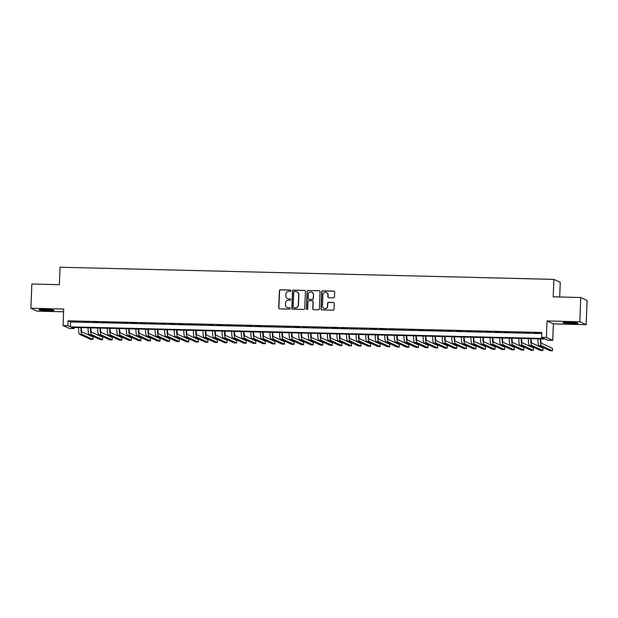 <?xml version="1.0" encoding="UTF-8"?>
<svg xmlns="http://www.w3.org/2000/svg" width="618" height="618" viewBox="0 0 618 618"><rect width="100%" height="100%" fill="white"/><g stroke="black" fill="none" stroke-linecap="round" stroke-linejoin="round"><path stroke-width="0.93" d="M290.962 290.738A0.672 0.657 -65.3 0 0 290.329 290.058L280.348 289.811A0.958 0.935 -65.3 0 0 279.375 290.746L278.71 307.872A0.958 0.935 -65.3 0 0 279.614 308.846L289.595 309.093A0.672 0.657 -65.3 0 0 289.904 307.818A0.672 0.657 -65.3 0 0 289.649 307.764L288.359 307.733A3.059 2.997 -65.3 0 1 285.47 304.612L285.524 303.183A3.059 2.997 -65.3 0 1 288.645 300.209L289.935 300.24A0.672 0.657 -65.3 0 0 290.244 298.973A0.672 0.657 -65.3 0 0 289.989 298.911L288.699 298.88A3.059 2.997 -65.3 0 1 285.81 295.759L285.864 294.33A3.059 2.997 -65.3 0 1 288.985 291.356L290.275 291.395A0.672 0.657 -65.3 0 0 290.962 290.738M290.669 290.166A0.672 0.657 -65.3 0 0 290.499 290.136L280.518 289.896A0.958 0.935 -65.3 0 0 279.545 290.823L278.888 307.949A0.958 0.935 -65.3 0 0 279.344 308.799M289.989 307.864A0.672 0.657 -65.3 0 0 289.819 307.841L288.359 307.733M290.329 299.012A0.672 0.657 -65.3 0 0 290.159 298.988L288.699 298.88M569.209 322.295A7.594 0.572 -177.8 0 0 562.967 322.619A7.594 0.572 -177.8 0 0 571.889 323.531A7.594 0.572 -177.8 0 0 578.131 323.199A7.594 0.572 -177.8 0 0 569.209 322.295M45.184 309.394A7.594 0.572 -177.8 0 0 38.934 309.718A7.594 0.572 -177.8 0 0 47.856 310.63A7.594 0.572 -177.8 0 0 54.106 310.306A7.594 0.572 -177.8 0 0 45.184 309.394M333.496 297.837A0.958 0.935 -65.3 0 0 334.477 296.91L334.662 292.105A0.958 0.935 -65.3 0 0 333.759 291.132L322.673 290.854A0.958 0.935 -65.3 0 0 321.692 291.781L321.036 308.915A0.958 0.935 -65.3 0 0 321.939 309.888L333.025 310.166A0.958 0.935 -65.3 0 0 334.006 309.232L334.222 303.43A0.958 0.935 -65.3 0 0 333.326 302.457L328.575 302.341A0.958 0.935 -65.3 0 0 327.602 303.268L327.494 306.142A2.557 2.503 -65.3 0 1 323.909 308.405A2.557 2.503 -65.3 0 1 322.465 306.018L322.897 294.74A2.557 2.503 -65.3 0 1 326.482 292.484A2.557 2.503 -65.3 0 1 327.926 294.863L327.849 296.748A0.958 0.935 -65.3 0 0 328.753 297.721L333.496 297.837M541.615 337.312L546.397 337.436L552.755 340.356L547.965 340.24L545.393 339.05L71.611 327.393L74.191 328.575L69.401 328.459L63.051 325.531L67.833 325.655L70.413 326.837L544.188 338.502L541.615 337.312L541.801 332.469L68.019 320.804L67.833 325.655M63.051 325.531L63.685 309.046L30.9 308.243L31.835 284.002L59.351 284.682L60.016 267.223L553.898 279.382L553.226 296.841L580.75 297.513L579.815 321.754L547.03 320.951L546.397 337.436M305.439 291.387A0.958 0.935 -65.3 0 0 304.543 290.406L293.45 290.136A0.958 0.935 -65.3 0 0 292.476 291.063L291.82 308.197A0.958 0.935 -65.3 0 0 292.723 309.17L303.809 309.44A0.958 0.935 -65.3 0 0 304.782 308.513L305.439 291.387M308.065 290.499L319.151 290.769A0.958 0.935 -65.3 0 1 320.054 291.742L319.39 308.876A0.958 0.935 -65.3 0 1 318.417 309.803L313.674 309.688A0.958 0.935 -65.3 0 1 312.77 308.714L313.04 301.762A0.958 0.935 -65.3 0 0 312.136 300.788L308.985 300.711A0.958 0.935 -65.3 0 0 308.011 301.638L307.733 308.876A0.672 0.657 -65.3 0 1 306.798 309.464A0.672 0.657 -65.3 0 1 306.42 308.838L307.084 291.426A0.958 0.935 -65.3 0 1 308.065 290.499L319.151 290.769M580.75 297.513L587.1 300.441L586.165 324.682L579.815 321.754M30.9 308.243L37.25 311.163L63.577 311.812M79.313 321.623L73.573 321.484L79.313 321.623M88.884 321.862L83.144 321.715L88.884 321.862M98.455 322.094L92.715 321.955L98.455 322.094M108.026 322.333L102.287 322.187L108.026 322.333M117.598 322.565L111.858 322.426L117.598 322.565M127.169 322.805L121.429 322.658L127.169 322.805M136.74 323.036L131.001 322.897L136.74 323.036M146.311 323.276L140.572 323.129L146.311 323.276M155.883 323.508L150.143 323.368L155.883 323.508M165.454 323.747L159.714 323.6L165.454 323.747M175.025 323.979L169.286 323.84L175.025 323.979M184.597 324.218L178.857 324.071L184.597 324.218M194.168 324.45L188.428 324.311L194.168 324.45M203.739 324.689L197.999 324.543L203.739 324.689M213.31 324.921L207.571 324.782L213.31 324.921M222.882 325.161L217.142 325.014L222.882 325.161M232.453 325.392L226.713 325.253L232.453 325.392M242.024 325.632L236.285 325.485L242.024 325.632M251.596 325.864L245.856 325.725L251.596 325.864M261.167 326.103L255.427 325.956L261.167 326.103M270.738 326.335L264.998 326.196L270.738 326.335M280.309 326.574L274.57 326.428L280.309 326.574M289.881 326.806L284.141 326.667L289.881 326.806M299.452 327.046L293.712 326.899L299.452 327.046M309.031 327.277L303.284 327.138L309.031 327.277M318.602 327.517L312.855 327.37L318.602 327.517M328.173 327.749L322.426 327.61L328.173 327.749M337.745 327.988L331.997 327.841L337.745 327.988M347.316 328.22L341.569 328.081L347.316 328.22M356.887 328.459L351.14 328.312L356.887 328.459M366.459 328.691L360.711 328.552L366.459 328.691M376.03 328.93L370.282 328.784L376.03 328.93M385.601 329.162L379.854 329.023L385.601 329.162M395.172 329.402L389.425 329.255L395.172 329.402M404.744 329.633L398.996 329.494L404.744 329.633M414.315 329.873L408.568 329.726L414.315 329.873M423.886 330.105L418.139 329.966L423.886 330.105M433.457 330.344L427.71 330.197L433.457 330.344M443.029 330.576L437.281 330.437L443.029 330.576M452.6 330.815L446.853 330.669L452.6 330.815M462.171 331.047L456.424 330.908L462.171 331.047M471.743 331.287L465.995 331.14L471.743 331.287M481.314 331.518L475.566 331.379L481.314 331.518M490.885 331.758L485.138 331.611L490.885 331.758M500.456 331.99L494.709 331.851L500.456 331.99M510.028 332.229L504.28 332.082L510.028 332.229M519.599 332.461L513.852 332.322L519.599 332.461M529.17 332.7L523.423 332.554L529.17 332.7M68.019 320.804L70.599 321.986L541.754 333.589M533.427 332.986L539.166 333.133L533.434 332.801M559.692 296.995L560.256 282.31L553.898 279.382M547.03 320.951L553.388 323.871L586.165 324.682M553.388 323.871L552.755 340.356M74.23 327.455L74.191 328.575M70.599 321.986L70.413 326.837M287.625 298.649A3.059 2.997 -65.3 0 0 288.869 298.957M287.285 307.501A3.059 2.997 -65.3 0 0 288.529 307.81M304.983 290.537A0.958 0.935 -65.3 0 0 304.713 290.491L293.627 290.213A0.958 0.935 -65.3 0 0 292.646 291.148L291.99 308.274A0.958 0.935 -65.3 0 0 292.445 309.124M294.438 291.495A0.672 0.657 -65.3 0 0 293.751 292.144L293.171 307.185A0.672 0.657 -65.3 0 0 293.805 307.864L295.172 307.895A3.059 2.997 -65.3 0 0 298.293 304.929L298.687 294.647A3.059 2.997 -65.3 0 0 295.798 291.526L294.438 291.495M297.042 291.835A3.059 2.997 -65.3 0 1 298.857 294.724L298.463 305.006A3.059 2.997 -65.3 0 1 295.342 307.98L293.975 307.942M312.577 300.92A0.958 0.935 -65.3 0 1 313.21 301.847L312.94 308.791A0.958 0.935 -65.3 0 0 313.396 309.641M308.235 290.576A0.958 0.935 -65.3 0 0 307.254 291.503L306.59 308.923A0.672 0.657 -65.3 0 0 306.883 309.494M313.311 294.554A2.557 2.503 -65.3 0 0 311.866 292.175A2.557 2.503 -65.3 0 0 308.289 294.431L308.135 298.401A0.958 0.935 -65.3 0 0 309.039 299.382L312.183 299.46A0.958 0.935 -65.3 0 0 313.164 298.525L313.488 294.631A2.557 2.503 -65.3 0 0 311.951 292.214M308.761 299.328A0.958 0.935 -65.3 0 0 309.209 299.46L309.039 299.382M313.488 294.631L313.334 298.61A0.958 0.935 -65.3 0 1 312.36 299.537L309.209 299.46M326.567 292.523A2.557 2.503 -65.3 0 1 328.096 294.948L328.027 296.825A0.958 0.935 -65.3 0 0 328.482 297.675M323.994 308.444A2.557 2.503 -65.3 0 0 327.664 306.227L327.494 306.142M333.766 302.581A0.958 0.935 -65.3 0 0 333.496 302.534L328.753 302.418A0.958 0.935 -65.3 0 0 327.772 303.345L327.664 306.227M334.207 291.256A0.958 0.935 -65.3 0 0 333.929 291.209L322.843 290.931A0.958 0.935 -65.3 0 0 321.87 291.866L321.205 308.992A0.958 0.935 -65.3 0 0 321.669 309.842M81.352 327.633A4.867 0.873 91.4 0 0 82.047 331.951L93.117 337.042L93.024 339.467L81.955 334.369A7.3 1.306 -88.6 0 1 80.919 327.617M93.024 339.467L90.63 339.406L79.56 334.315A7.3 1.306 -88.6 0 1 78.525 327.563M51.379 309.757A6.566 0.494 2.2 0 1 47.71 309.765A6.566 0.494 2.2 0 1 41.692 309.386M40.981 309.409A7.54 0.572 -177.8 0 0 47.88 309.85A7.54 0.572 -177.8 0 0 52.09 309.834M565.014 322.31A7.54 0.572 -177.8 0 0 576.115 322.735M575.412 322.658A6.566 0.494 2.2 0 1 565.717 322.287M90.923 327.864A4.867 0.873 91.4 0 0 91.618 332.183L102.688 337.274L102.596 339.699L91.526 334.608A7.3 1.306 -88.6 0 1 90.491 327.857M102.596 339.699L100.201 339.637L89.131 334.547A7.3 1.306 -88.6 0 1 88.096 327.795M100.495 328.104A4.867 0.873 91.4 0 0 101.19 332.422L112.26 337.513L112.167 339.939L101.097 334.84A7.3 1.306 -88.6 0 1 100.062 328.088M112.167 339.939L109.772 339.877L98.702 334.786A7.3 1.306 -88.6 0 1 97.667 328.034M110.066 328.336A4.867 0.873 91.4 0 0 110.761 332.654L121.831 337.745L121.738 340.17L110.668 335.08A7.3 1.306 -88.6 0 1 109.633 328.328M121.738 340.17L119.344 340.109L108.274 335.018A7.3 1.306 -88.6 0 1 107.238 328.266M119.637 328.575A4.867 0.873 91.4 0 0 120.332 332.893L131.402 337.984L131.31 340.41L120.24 335.311A7.3 1.306 -88.6 0 1 119.204 328.56M131.31 340.41L128.915 340.348L117.845 335.257A7.3 1.306 -88.6 0 1 116.81 328.506M129.208 328.807A4.867 0.873 91.4 0 0 129.904 333.125L140.974 338.216L140.881 340.642L129.811 335.551A7.3 1.306 -88.6 0 1 128.776 328.799M140.881 340.642L138.486 340.58L127.416 335.489A7.3 1.306 -88.6 0 1 126.381 328.737M138.78 329.046A4.867 0.873 91.4 0 0 139.475 333.365L150.545 338.455L150.452 340.881L139.382 335.783A7.3 1.306 -88.6 0 1 138.347 329.031M150.452 340.881L148.057 340.819L136.987 335.728A7.3 1.306 -88.6 0 1 135.952 328.977M148.359 329.278A4.867 0.873 91.4 0 0 149.046 333.596L160.116 338.687L160.023 341.113L148.953 336.022A7.3 1.306 -88.6 0 1 147.918 329.27M160.023 341.113L157.629 341.051L146.559 335.96A7.3 1.306 -88.6 0 1 145.524 329.209M157.93 329.518A4.867 0.873 91.4 0 0 158.617 333.836L169.687 338.927L169.595 341.352L158.525 336.254A7.3 1.306 -88.6 0 1 157.49 329.502M169.595 341.352L167.2 341.291L156.13 336.2A7.3 1.306 -88.6 0 1 155.095 329.448M167.501 329.749A4.867 0.873 91.4 0 0 168.189 334.068L179.259 339.158L179.166 341.584L168.096 336.493A7.3 1.306 -88.6 0 1 167.061 329.742M179.166 341.584L176.771 341.522L165.701 336.431A7.3 1.306 -88.6 0 1 164.666 329.68M177.072 329.989A4.867 0.873 91.4 0 0 177.76 334.307L188.83 339.398L188.737 341.824L177.667 336.725A7.3 1.306 -88.6 0 1 176.632 329.973M188.737 341.824L186.342 341.762L175.273 336.671A7.3 1.306 -88.6 0 1 174.237 329.919M186.644 330.221A4.867 0.873 91.4 0 0 187.331 334.539L198.401 339.63L198.308 342.055L187.239 336.964A7.3 1.306 -88.6 0 1 186.203 330.213M198.308 342.055L195.914 341.993L184.844 336.903A7.3 1.306 -88.6 0 1 183.809 330.151M196.215 330.46A4.867 0.873 91.4 0 0 196.903 334.778L207.972 339.869L207.88 342.295L196.81 337.196A7.3 1.306 -88.6 0 1 195.775 330.445M207.88 342.295L205.485 342.233L194.415 337.142A7.3 1.306 -88.6 0 1 193.38 330.391M205.786 330.692A4.867 0.873 91.4 0 0 206.474 335.01L217.544 340.101L217.451 342.526L206.381 337.436A7.3 1.306 -88.6 0 1 205.346 330.684M217.451 342.526L215.056 342.465L203.986 337.374A7.3 1.306 -88.6 0 1 202.951 330.622M215.358 330.931A4.867 0.873 91.4 0 0 216.045 335.25L227.115 340.34L227.022 342.766L215.952 337.667A7.3 1.306 -88.6 0 1 214.917 330.916M227.022 342.766L224.628 342.704L213.558 337.613A7.3 1.306 -88.6 0 1 212.522 330.862M224.929 331.163A4.867 0.873 91.4 0 0 225.616 335.481L236.686 340.572L236.594 342.998L225.524 337.907A7.3 1.306 -88.6 0 1 224.489 331.155M236.594 342.998L234.199 342.936L223.129 337.845A7.3 1.306 -88.6 0 1 222.094 331.094M234.5 331.402A4.867 0.873 91.4 0 0 235.188 335.721L246.258 340.812L246.165 343.237L235.095 338.139A7.3 1.306 -88.6 0 1 234.06 331.387M246.165 343.237L243.77 343.175L232.7 338.085A7.3 1.306 -88.6 0 1 231.665 331.333M244.071 331.634A4.867 0.873 91.4 0 0 244.759 335.953L255.829 341.043L255.736 343.469L244.666 338.378A7.3 1.306 -88.6 0 1 243.631 331.627M255.736 343.469L253.341 343.407L242.271 338.316A7.3 1.306 -88.6 0 1 241.236 331.565M253.643 331.874A4.867 0.873 91.4 0 0 254.33 336.192L265.4 341.283L265.307 343.708L254.237 338.61A7.3 1.306 -88.6 0 1 253.202 331.858M265.307 343.708L262.913 343.647L251.843 338.556A7.3 1.306 -88.6 0 1 250.808 331.804M263.214 332.105A4.867 0.873 91.4 0 0 263.901 336.424L274.971 341.515L274.879 343.94L263.809 338.849A7.3 1.306 -88.6 0 1 262.774 332.098M274.879 343.94L272.484 343.878L261.414 338.788A7.3 1.306 -88.6 0 1 260.379 332.036M272.785 332.345A4.867 0.873 91.4 0 0 273.473 336.663L284.543 341.754L284.45 344.18L273.38 339.081A7.3 1.306 -88.6 0 1 272.345 332.329M284.45 344.18L282.055 344.118L270.985 339.027A7.3 1.306 -88.6 0 1 269.95 332.275M282.356 332.577A4.867 0.873 91.4 0 0 283.044 336.895L294.114 341.986L294.021 344.411L282.951 339.321A7.3 1.306 -88.6 0 1 281.916 332.569M294.021 344.411L291.626 344.35L280.557 339.259A7.3 1.306 -88.6 0 1 279.521 332.507M291.928 332.816A4.867 0.873 91.4 0 0 292.615 337.134L303.685 342.225L303.592 344.651L292.523 339.552A7.3 1.306 -88.6 0 1 291.487 332.801M303.592 344.651L301.198 344.589L290.128 339.498A7.3 1.306 -88.6 0 1 289.093 332.747M301.499 333.048A4.867 0.873 91.4 0 0 302.187 337.366L313.256 342.457L313.164 344.883L302.094 339.792A7.3 1.306 -88.6 0 1 301.059 333.04M313.164 344.883L310.769 344.821L299.699 339.73A7.3 1.306 -88.6 0 1 298.664 332.978M311.07 333.287A4.867 0.873 91.4 0 0 311.758 337.606L322.828 342.696L322.735 345.122L311.665 340.024A7.3 1.306 -88.6 0 1 310.63 333.272M322.735 345.122L320.34 345.06L309.27 339.97A7.3 1.306 -88.6 0 1 308.235 333.218M320.642 333.519A4.867 0.873 91.4 0 0 321.329 337.837L332.399 342.928L332.306 345.354L321.236 340.263A7.3 1.306 -88.6 0 1 320.201 333.511M332.306 345.354L329.912 345.292L318.842 340.201A7.3 1.306 -88.6 0 1 317.806 333.45M330.213 333.759A4.867 0.873 91.4 0 0 330.9 338.077L341.97 343.168L341.878 345.593L330.808 340.495A7.3 1.306 -88.6 0 1 329.773 333.743M341.878 345.593L339.483 345.532L328.413 340.441A7.3 1.306 -88.6 0 1 327.378 333.689M339.784 333.99A4.867 0.873 91.4 0 0 340.472 338.309L351.542 343.399L351.449 345.825L340.379 340.734A7.3 1.306 -88.6 0 1 339.344 333.983M351.449 345.825L349.054 345.763L337.984 340.672A7.3 1.306 -88.6 0 1 336.949 333.921M349.355 334.23A4.867 0.873 91.4 0 0 350.043 338.548L361.113 343.639L361.02 346.065L349.95 340.966A7.3 1.306 -88.6 0 1 348.915 334.214M361.02 346.065L358.625 346.003L347.555 340.912A7.3 1.306 -88.6 0 1 346.52 334.16M358.927 334.462A4.867 0.873 91.4 0 0 359.614 338.78L370.684 343.871L370.591 346.296L359.521 341.206A7.3 1.306 -88.6 0 1 358.486 334.454M370.591 346.296L368.197 346.234L357.127 341.144A7.3 1.306 -88.6 0 1 356.092 334.392M368.498 334.701A4.867 0.873 91.4 0 0 369.185 339.019L380.255 344.11L380.163 346.536L369.093 341.437A7.3 1.306 -88.6 0 1 368.058 334.686M380.163 346.536L377.768 346.474L366.698 341.383A7.3 1.306 -88.6 0 1 365.663 334.632M378.069 334.933A4.867 0.873 91.4 0 0 378.757 339.251L389.827 344.342L389.734 346.768L378.664 341.677A7.3 1.306 -88.6 0 1 377.629 334.925M389.734 346.768L387.339 346.706L376.269 341.615A7.3 1.306 -88.6 0 1 375.234 334.863M387.64 335.172A4.867 0.873 91.4 0 0 388.328 339.491L399.398 344.581L399.305 347.007L388.235 341.909A7.3 1.306 -88.6 0 1 387.2 335.157M399.305 347.007L396.91 346.945L385.841 341.854A7.3 1.306 -88.6 0 1 384.805 335.103M397.212 335.404A4.867 0.873 91.4 0 0 397.899 339.722L408.969 344.813L408.877 347.239L397.807 342.148A7.3 1.306 -88.6 0 1 396.771 335.396M408.877 347.239L406.482 347.177L395.412 342.086A7.3 1.306 -88.6 0 1 394.377 335.335M406.783 335.644A4.867 0.873 91.4 0 0 407.471 339.962L418.54 345.053L418.448 347.478L407.378 342.38A7.3 1.306 -88.6 0 1 406.343 335.628M418.448 347.478L416.053 347.416L404.983 342.326A7.3 1.306 -88.6 0 1 403.948 335.574M416.354 335.875A4.867 0.873 91.4 0 0 417.042 340.194L428.112 345.284L428.019 347.71L416.949 342.619A7.3 1.306 -88.6 0 1 415.914 335.868M428.019 347.71L425.624 347.648L414.554 342.557A7.3 1.306 -88.6 0 1 413.519 335.806M425.926 336.115A4.867 0.873 91.4 0 0 426.613 340.433L437.683 345.524L437.59 347.949L426.52 342.851A7.3 1.306 -88.6 0 1 425.485 336.099M437.59 347.949L435.196 347.888L424.126 342.797A7.3 1.306 -88.6 0 1 423.091 336.045M435.497 336.346A4.867 0.873 91.4 0 0 436.184 340.665L447.254 345.756L447.162 348.181L436.092 343.09A7.3 1.306 -88.6 0 1 435.057 336.339M447.162 348.181L444.767 348.119L433.697 343.029A7.3 1.306 -88.6 0 1 432.662 336.277M445.068 336.586A4.867 0.873 91.4 0 0 445.756 340.904L456.826 345.995L456.733 348.421L445.663 343.322A7.3 1.306 -88.6 0 1 444.628 336.571M456.733 348.421L454.338 348.359L443.268 343.268A7.3 1.306 -88.6 0 1 442.233 336.516M454.639 336.818A4.867 0.873 91.4 0 0 455.327 341.136L466.397 346.227L466.304 348.652L455.234 343.562A7.3 1.306 -88.6 0 1 454.199 336.81M466.304 348.652L463.909 348.591L452.839 343.5A7.3 1.306 -88.6 0 1 451.804 336.748M464.211 337.057A4.867 0.873 91.4 0 0 464.898 341.375L475.968 346.466L475.875 348.892L464.806 343.793A7.3 1.306 -88.6 0 1 463.77 337.042M475.875 348.892L473.481 348.83L462.411 343.739A7.3 1.306 -88.6 0 1 461.376 336.988M473.782 337.289A4.867 0.873 91.4 0 0 474.47 341.607L485.539 346.698L485.447 349.124L474.377 344.033A7.3 1.306 -88.6 0 1 473.342 337.281M485.447 349.124L483.052 349.062L471.99 343.971A7.3 1.306 -88.6 0 1 470.947 337.219M483.353 337.528A4.867 0.873 91.4 0 0 484.041 341.847L495.111 346.937L495.018 349.363L483.948 344.265A7.3 1.306 -88.6 0 1 482.913 337.513M495.018 349.363L492.623 349.301L481.561 344.211A7.3 1.306 -88.6 0 1 480.518 337.459M492.925 337.76A4.867 0.873 91.4 0 0 493.612 342.078L504.682 347.169L504.589 349.595L493.519 344.504A7.3 1.306 -88.6 0 1 492.484 337.752M504.589 349.595L502.195 349.533L491.132 344.442A7.3 1.306 -88.6 0 1 490.089 337.691M502.496 338A4.867 0.873 91.4 0 0 503.183 342.318L514.253 347.409L514.161 349.834L503.091 344.736A7.3 1.306 -88.6 0 1 502.055 337.984M514.161 349.834L511.766 349.773L500.704 344.682A7.3 1.306 -88.6 0 1 499.661 337.93M512.067 338.231A4.867 0.873 91.4 0 0 512.755 342.55L523.825 347.64L523.732 350.066L512.662 344.975A7.3 1.306 -88.6 0 1 511.627 338.224M523.732 350.066L521.337 350.004L510.275 344.914A7.3 1.306 -88.6 0 1 509.232 338.162M521.638 338.471A4.867 0.873 91.4 0 0 522.326 342.789L533.396 347.88L533.303 350.306L522.233 345.207A7.3 1.306 -88.6 0 1 521.198 338.455M533.303 350.306L530.908 350.244L519.846 345.153A7.3 1.306 -88.6 0 1 518.803 338.401M531.21 338.703A4.867 0.873 91.4 0 0 531.897 343.021L542.967 348.112L542.874 350.537L531.804 345.447A7.3 1.306 -88.6 0 1 530.769 338.695M542.874 350.537L540.48 350.476L529.417 345.385A7.3 1.306 -88.6 0 1 528.375 338.633M540.781 338.942A4.867 0.873 91.4 0 0 541.468 343.26L552.538 348.351L552.446 350.777L541.376 345.678A7.3 1.306 -88.6 0 1 540.341 338.927M552.446 350.777L550.051 350.715L538.989 345.624A7.3 1.306 -88.6 0 1 537.946 338.873M79.56 334.315L81.955 334.369M89.131 334.547L91.526 334.608M98.702 334.786L101.097 334.84M108.274 335.018L110.668 335.08M117.845 335.257L120.24 335.311M127.416 335.489L129.811 335.551M136.987 335.728L139.382 335.783M146.559 335.96L148.953 336.022M156.13 336.2L158.525 336.254M165.701 336.431L168.096 336.493M175.273 336.671L177.667 336.725M184.844 336.903L187.239 336.964M194.415 337.142L196.81 337.196M203.986 337.374L206.381 337.436M213.558 337.613L215.952 337.667M223.129 337.845L225.524 337.907M232.7 338.085L235.095 338.139M242.271 338.316L244.666 338.378M251.843 338.556L254.237 338.61M261.414 338.788L263.809 338.849M270.985 339.027L273.38 339.081M280.557 339.259L282.951 339.321M290.128 339.498L292.523 339.552M299.699 339.73L302.094 339.792M309.27 339.97L311.665 340.024M318.842 340.201L321.236 340.263M328.413 340.441L330.808 340.495M337.984 340.672L340.379 340.734M347.555 340.912L349.95 340.966M357.127 341.144L359.521 341.206M366.698 341.383L369.093 341.437M376.269 341.615L378.664 341.677M385.841 341.854L388.235 341.909M395.412 342.086L397.807 342.148M404.983 342.326L407.378 342.38M414.554 342.557L416.949 342.619M424.126 342.797L426.52 342.851M433.697 343.029L436.092 343.09M443.268 343.268L445.663 343.322M452.839 343.5L455.234 343.562M462.411 343.739L464.806 343.793M471.99 343.971L474.377 344.033M481.561 344.211L483.948 344.265M491.132 344.442L493.519 344.504M500.704 344.682L503.091 344.736M510.275 344.914L512.662 344.975M519.846 345.153L522.233 345.207M529.417 345.385L531.804 345.447M538.989 345.624L541.376 345.678"/></g></svg>
